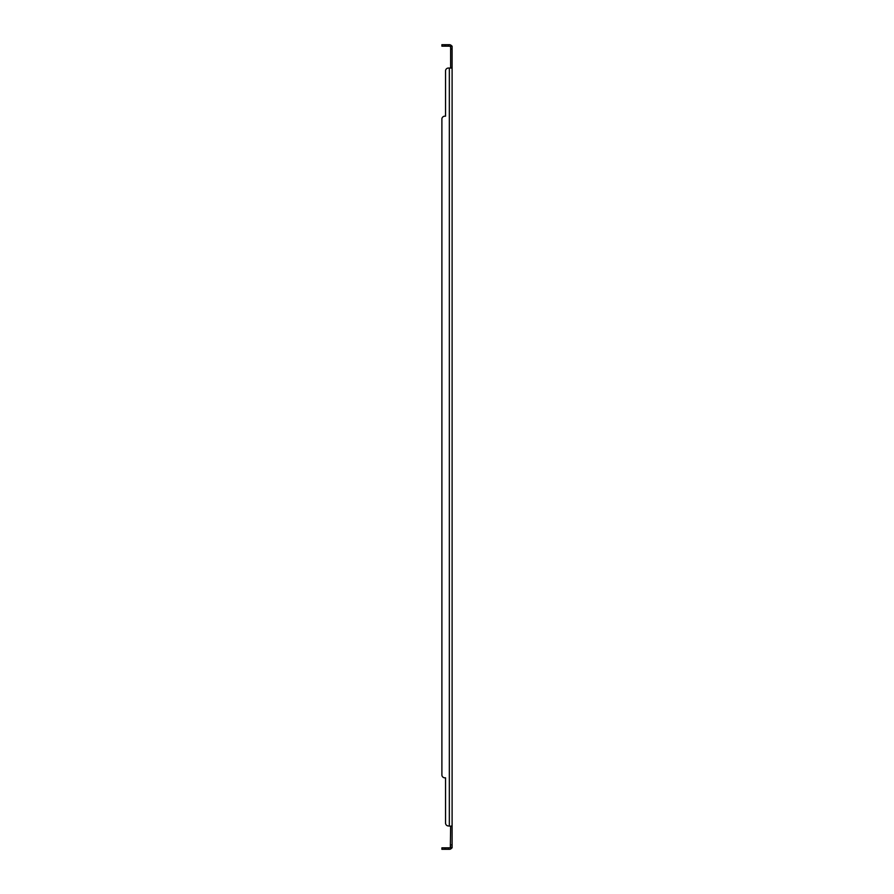 <?xml version="1.0" encoding="UTF-8"?>
<svg xmlns="http://www.w3.org/2000/svg" width="894" height="894" viewBox="0 0 894 894"><rect width="100%" height="100%" fill="white"/><g stroke="black" fill="none" stroke-linecap="round" stroke-linejoin="round"><path stroke-width="1.34" d="M450.643 49.081L450.643 67.631L452.107 67.631L452.107 46.164L450.643 46.164L450.643 49.081L452.107 49.081M450.934 847.836L452.107 847.836L452.107 826.369L450.643 826.369L450.352 847.367A1.307 1.307 0 0 1 449.336 847.836L441.893 847.836L441.893 849.3L444.81 849.3L444.81 847.836M444.81 46.164L444.81 44.7L441.893 44.7L441.893 46.164L449.336 46.164A1.307 1.307 0 0 1 450.352 46.633L450.643 47.471L450.643 46.164M450.643 47.471L450.352 46.633M450.643 846.529L450.352 847.367L450.643 846.529M452.107 847.836L450.643 847.836M452.107 68.045L451.481 68.045L452.107 67.631L452.107 826.369L448.464 825.955A2.917 2.917 0 0 1 445.536 823.039L445.536 777.814L445.536 823.039M444.81 777.814L445.536 777.814L444.81 777.814A2.917 2.917 0 0 1 441.893 774.897L441.893 119.103A2.917 2.917 0 0 1 444.81 116.186L445.536 116.186L445.536 70.961A2.917 2.917 0 0 1 448.464 68.045L449.336 68.045L449.336 825.955L448.464 825.955M451.481 68.045L449.336 68.045M450.934 46.164L452.107 46.164M451.481 45.706A2.771 2.771 0 0 0 449.336 44.7L445.536 44.7L445.536 46.164M445.536 847.836L445.536 849.3L449.336 849.3A2.771 2.771 0 0 0 451.481 848.294M452.107 825.955L451.481 825.955M441.893 774.897L441.893 119.103M444.81 116.186L445.536 116.186L445.536 70.961M444.81 44.7L445.536 44.7M445.536 849.3L444.81 849.3M450.643 844.919L452.107 844.919M448.464 44.7L448.464 46.164M448.464 847.836L448.464 849.3M450.598 46.432L451.347 46.153M451.347 847.847L450.598 847.568"/></g></svg>

